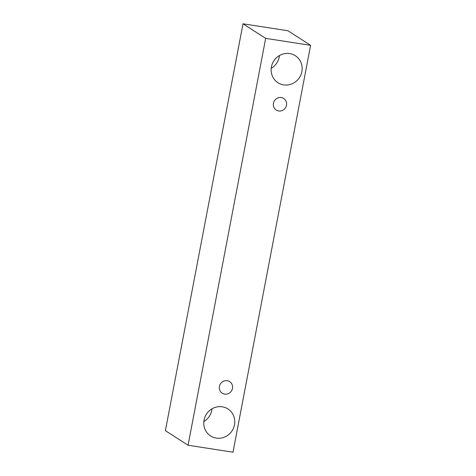 <?xml version="1.0" encoding="UTF-8"?>
<svg xmlns="http://www.w3.org/2000/svg" width="476" height="476" viewBox="0 0 476 476"><rect width="100%" height="100%" fill="white"/><g stroke="black" fill="none" stroke-linecap="round" stroke-linejoin="round"><path stroke-width="0.71" d="M273.444 103.25A6.878 6.551 -57.3 0 1 283.684 98.472A6.878 6.551 -57.3 0 1 285.475 107.796A6.878 6.551 -57.3 0 1 276.253 110.045A6.878 6.551 -57.3 0 1 273.444 103.25M271.219 68.33A16.041 15.286 122.7 0 0 279.412 55.579M203.835 421.546A16.041 15.286 122.7 0 0 212.028 408.795M310.608 45.327L287.938 30.762L243.004 23.8L165.392 430.673L188.062 445.238L232.996 452.2L310.608 45.327L265.673 38.366L188.062 445.238M271.427 66.878A16.041 15.286 -57.3 0 1 295.322 55.734A16.041 15.286 -57.3 0 1 299.505 77.499A16.041 15.286 -57.3 0 1 277.978 82.735A16.041 15.286 -57.3 0 1 271.427 66.878M204.049 420.094A16.041 15.286 -57.3 0 1 227.939 408.955A16.041 15.286 -57.3 0 1 232.127 430.715A16.041 15.286 -57.3 0 1 210.594 435.951A16.041 15.286 -57.3 0 1 204.049 420.094M219.424 386.417A6.878 6.551 -57.3 0 1 229.664 381.645A6.878 6.551 -57.3 0 1 231.461 390.969A6.878 6.551 -57.3 0 1 222.232 393.212A6.878 6.551 -57.3 0 1 219.424 386.417M265.673 38.366L243.004 23.8"/></g></svg>
